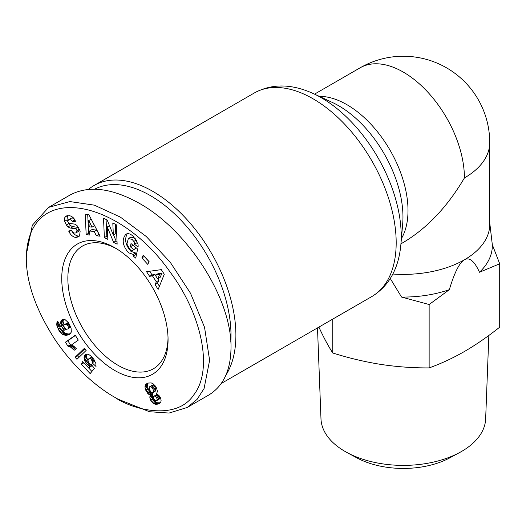 <?xml version="1.0" encoding="UTF-8"?>
<svg xmlns="http://www.w3.org/2000/svg" width="526" height="526" viewBox="0 0 526 526"><rect width="100%" height="100%" fill="white"/><g stroke="black" fill="none" stroke-linecap="round" stroke-linejoin="round"><path stroke-width="0.79" d="M226.009 374.959A117.522 67.854 -120 0 0 152.79 191.346A117.522 67.854 -120 0 0 94.022 185.52A117.522 67.854 -120 0 0 88.486 189.393M168.037 338.067A70.859 40.91 60 0 1 153.388 368.779A70.859 40.91 60 0 1 117.956 365.268A70.859 40.91 60 0 1 71.668 302.825A70.859 40.91 60 0 1 82.529 246.043A70.859 40.91 60 0 1 116.45 248.713M114.905 247.792L114.905 247.792A75.179 43.408 60 0 1 168.064 339.868A75.179 43.408 60 0 1 114.905 370.56A75.179 43.408 60 0 1 61.739 278.484A75.179 43.408 60 0 1 114.905 247.792M75.777 237.482C72.93 236.93 70.675 235.023 69.011 231.756L68.676 231.026L71.615 230.316L71.99 231.138C73.048 232.867 74.396 233.426 76.033 232.814L76.934 230.579A1.703 0.986 -120 0 0 75.343 228.738L70.648 228.087A6.384 3.689 60 0 1 68.104 226.837L66.342 224.977L64.442 220.769L64.501 218.034L65.697 216.416L69.274 215.627L71.457 216.271L73.778 218.172L75.501 221.295L72.627 221.985L71.503 220.19L69.761 219.434L68.676 219.671L67.841 220.992A1.703 0.986 -120 0 0 67.834 221.15A1.703 0.986 -120 0 0 69.465 223.392L74.061 224.03A6.384 3.689 60 0 1 77.67 226.311L80.156 231.092L79.59 235.898L78.453 236.845L75.777 237.482L78.223 236.075L79.538 235.95M71.457 230.355C73.121 233.616 75.376 235.523 78.223 236.075M65.697 216.416L66.585 215.903M67.473 215.647L67.026 219.894L68.788 223.563L70.543 225.43A6.384 3.689 -120 0 0 73.094 226.673L77.789 227.324A1.703 0.986 60 0 1 78.815 228.008M136.49 240.474A3.195 1.841 60 0 1 136.931 242.276A3.195 1.841 60 0 1 136.878 242.795L137.832 243.604M133.302 254.439L128.508 252.75C122.466 245.57 121.605 239.383 125.924 234.208C127.798 233.222 129.856 233.623 132.118 235.405L133.117 236.233L137.911 243.84A7.877 4.55 60 0 1 138.154 245.866A7.877 4.55 60 0 1 138.062 246.97L134.432 244.202A3.195 1.841 -120 0 0 134.485 243.689A3.195 1.841 -120 0 0 133.808 241.441L132.092 239.337L128.337 238.574L126.884 244.005L129.83 249.561L132.328 250.54L133.683 249.548L130.336 246.786L131.013 243.551L137.634 249.022L135.741 258.128L133.308 256.116L133.302 254.439L135.747 253.026L135.747 254.709L136.352 255.202M128.337 238.574L130.783 237.167L134.538 237.923L135.813 239.343M132.848 245.07L136.129 248.134L132.874 250.31M127.246 233.728C124.281 239.448 125.517 245.32 130.954 251.343L135.747 253.026M117.956 399.135L114.898 397.373C131.789 409.241 176.098 421.668 193.838 394.796C214.325 368.555 200.222 311.865 170.168 272.159C119.79 199.341 27.727 179.379 26.3 258.029C26.293 282.403 35.702 309.347 54.526 338.856C76.178 371.336 101.748 390.088 114.905 397.373L117.956 399.135L149.443 411.726L169.05 413.061L187.223 407.472L197.059 399.418L204.075 388.53L209.618 360.33L204.542 327.31L190.537 293.298L170.246 262.264L146.182 236.437L120.355 217.1L94.378 205.16L69.866 201.563L48.694 207.349L32.323 225.273L26.3 254.637M187.223 407.472L208.605 395.125C223.248 386.235 230.717 370.521 230.999 347.982C232.025 299.544 188.334 230.598 139.344 203.338C111.703 187.946 88.611 185.165 70.083 195.001L48.694 207.349M94.667 189.182A114.07 65.855 60 0 1 150.344 195.58A114.07 65.855 60 0 1 230.796 341.768M318.907 327.1L319.847 329.144C324.115 338.284 328.421 346.24 332.761 352.999C348.955 358.094 365.018 361.901 380.949 364.426C396.88 366.832 412.949 367.99 429.144 367.911C440.998 363.65 452.755 358.186 464.419 351.513C476.083 344.721 487.845 336.607 499.7 327.172L499.7 263.789L479.502 272.251C474.399 261.054 469.376 256.898 464.419 259.785A86.415 49.891 0 0 0 489.732 224.51L489.732 142.664A86.415 86.415 0 0 0 360.106 67.821L314.528 94.141M488.845 335.437L485.649 418.893A82.352 47.544 180 0 1 459.639 452.531A82.352 47.544 180 0 1 346.989 452.531A82.352 47.544 180 0 1 345.082 451.466A82.352 47.544 180 0 1 320.985 418.893L317.5 327.915M346.989 452.531L356.746 457.811A68.097 39.312 0 0 0 449.888 457.811L459.639 452.531M390.279 278.537L401.548 297.052A89.006 51.39 180 0 0 449.342 289.662C454.444 272.573 459.468 262.619 464.419 259.785A86.415 49.891 0 0 1 392.85 274.033M449.342 289.662L429.144 304.528L401.548 297.052M429.144 367.911L429.144 304.528M499.7 263.789L492.31 244.656L489.732 222.741M492.31 244.656A89.006 51.39 180 0 1 479.502 272.251M332.761 352.999L332.761 319.104M148.792 394.388L145.919 390.64L144.992 387.169L145.202 385.387L146.018 384.118L148.391 383.04L151.199 382.921L152.888 383.605L155.4 386.077L156.584 388.175L157.412 391.364L156.695 393.579L159.694 396.275L160.667 398.208L161.114 400.687L160.686 402.377L159.562 403.527L155.992 404.356L154.144 403.896L152.422 402.699L150.456 399.865L149.792 397.156L150.226 395.079L148.792 394.388L151.238 392.975L152.665 393.665L152.428 397.11L154.861 401.285L157.478 402.791L160.384 402.784M149.851 394.941L152.297 393.527M150.226 395.079L152.665 393.665M149.89 396.104L152.336 394.691M149.792 397.156L152.238 395.743M149.798 397.229L152.238 395.815M149.989 398.517L152.428 397.11M150.456 399.865L152.902 398.452M150.771 400.496L153.211 399.083M151.514 401.686L153.96 400.273M152.422 402.699L154.861 401.285M153.474 403.508L155.92 402.094M154.144 403.896L156.59 402.482M155.038 404.205L157.478 402.791M155.992 404.356L158.438 402.942M157.004 404.356L159.444 402.949M157.899 404.211L160.345 402.798M158.747 403.955L159.779 403.363M146.018 384.118L147.149 383.467M145.656 384.532L148.082 383.132M148.102 383.125L147.444 385.006L148.03 388.392L149.088 390.608L151.238 392.975M145.202 385.387L147.642 383.973M144.998 386.419L147.444 385.006M144.992 387.169L147.438 385.762M145.176 388.444L147.615 387.031M145.59 389.799L148.03 388.392M145.919 390.64L148.365 389.227M146.642 392.021L149.088 390.608M147.484 393.185L149.93 391.778M147.839 393.573L150.285 392.159M155.966 400.773L157.129 399.845L156.781 398.031L155.63 396.44L154.223 396.025L153.421 396.952L153.566 398.182L154.559 399.951L155.966 400.773M154.223 396.025L156.669 394.618L158.07 395.033L158.957 396.091L159.575 398.438L159.115 399.201L156.676 400.608M155.275 396.216L157.715 394.809M155.63 396.44L158.07 395.033M156.511 397.505L158.957 396.091M156.781 398.031L159.22 396.617M157.149 399.352L159.588 397.939M157.129 399.845L159.575 398.438M152.409 385.137L154.716 386.518L155.972 390.187L155.177 391.291L152.731 392.698L153.533 391.6L153.027 389.207L151.501 387.123L149.969 386.551L152.409 385.137L149.568 386.768L149.187 387.655L149.647 389.99L151.186 392.146L152.731 392.698M150.469 386.564L152.915 385.15M151.501 387.123L153.947 385.709M152.27 387.925L154.716 386.518M153.027 389.207L155.472 387.793M153.454 390.423L155.893 389.01M153.533 391.6L155.972 390.187M153.368 392.179L155.814 390.765M149.969 386.551L149.568 386.768M65.454 342.17L75.271 335.24L78.289 340.118L71.858 344.655L76.388 348.725L74.179 350.277L70.767 347.206L67.92 346.161L65.454 342.17L67.893 340.756L70.366 344.754L72.259 345.28L74.6 346.864M67.92 346.161L70.366 344.754M67.986 346.174L70.431 344.76M68.893 346.332L71.339 344.925M69.82 346.687L72.259 345.28M70.767 347.206L73.213 345.792M71.378 347.633L73.824 346.22M72.233 348.343L74.672 346.936M73.186 349.225L75.573 347.85M75.409 335.457L67.893 340.756M84.752 348.916L77.506 355.872L78.926 357.397M75.067 357.279L84.291 348.422L86.152 350.415L76.947 359.304L75.067 357.279L77.506 355.872M69.143 334.641L65.901 335.391L62.18 334.234L60.483 332.708L58.32 329.381L60.069 328.369M58.984 330.617L60.924 329.5M62.035 330.137L63.758 332.13L65.796 333.484L68.347 333.977L70.451 333.662M59.714 331.735L62.153 330.321M60.483 332.708L62.929 331.295M61.318 333.537L63.758 332.13M62.18 334.234L64.626 332.826M62.561 334.477L65.007 333.063M63.35 334.891L65.796 333.484M64.159 335.174L66.605 333.767M65.007 335.338L67.453 333.931M65.901 335.391L68.347 333.977M66.835 335.318L69.274 333.905M67.795 335.134L70.234 333.721M68.341 334.97L70.247 333.872M58.32 329.381L56.637 324.075L57.709 321.215L60.444 326.186L59.793 327.1L60.727 329.361L62.344 330.223L64.547 330.164L62.068 327.474L60.608 322.859L60.944 321.044L61.917 319.828L63.574 319.381L65.25 319.782L68.511 322.74L71.076 328.139L71.326 332.044L69.813 334.253M61.351 320.341L62.85 319.473M63.528 319.387L63.054 321.445L64.014 325.107M60.944 321.044L63.39 319.63M60.687 321.899L63.127 320.485M60.608 322.859L63.054 321.445M60.714 323.963L63.153 322.55M61.003 325.127L63.449 323.714M61.489 326.363L63.935 324.956M62.068 327.474L63.883 326.429M62.798 328.526L64.376 327.613M63.574 329.348L65.02 328.513M64.547 330.164L66.171 329.23M57.038 322.09L57.913 321.583M56.742 322.892L58.176 322.063M56.709 323.049L58.235 322.168M56.637 324.075L58.642 322.911M56.762 325.259L59.168 323.865M59.241 324.003L60.122 326.554M56.992 326.179L59.438 324.772M57.426 327.389L59.872 325.982M58.044 328.816L59.911 327.731M68.091 326.159L66.006 324.259L64.297 324.68L63.876 325.384L64.165 327.277L66.329 329.302L67.979 328.895L68.393 328.152L68.091 326.159L69.866 325.127M68.38 327.06L70.254 325.982M68.393 328.152L70.629 326.863M68.373 328.217L70.642 326.909M70.688 327.027L67.979 328.895M64.297 324.68L67.506 322.879L68.63 322.925M65.06 324.292L67.506 322.879M65.093 324.286L67.538 322.872M66.006 324.259L68.452 322.852M66.828 324.601L68.926 323.391M67.374 325.081L69.281 323.983M91.984 365.32L91.044 366.504L88.598 367.911L89.768 366.444L87.112 364.38L84.896 361.132L84.14 358.647L84.186 356.589L84.916 355.05L86.968 354.057L88.749 354.504L90.492 355.681L93.759 359.219L95.831 363.427L96.028 366.477L92.129 362.835L92.076 360.935L91.097 359.225L90.196 358.541L88.914 358.614L88.013 360.435L88.578 362.697L90.11 364.242L91.445 364.623L94.384 368.404L90.15 373.611L81.412 364.229L82.681 361.559L91.905 371.455M81.412 364.229L83.851 362.822M88.914 358.614L91.892 357.016M89.565 358.39L91.912 357.036M90.196 358.541L92.221 357.371M91.097 359.225L92.924 358.173M91.511 359.751L93.339 358.693M92.076 360.935L94.121 359.751M92.221 361.757L94.535 360.422M94.647 360.599L94.568 361.421L95.449 362.243M92.129 362.835L94.568 361.421M84.916 355.05L86.494 354.143M87.092 354.07L86.586 357.239L88.033 360.994M84.476 355.767L86.915 354.353M84.186 356.589L86.632 355.175M84.055 357.562L86.501 356.148M84.14 358.647L86.586 357.239M84.41 359.837L86.856 358.43M84.449 359.975L86.895 358.561M84.896 361.132L87.342 359.725M85.488 362.256L87.927 360.843M86.225 363.328L88.322 362.118M87.112 364.38L89.019 363.282M87.434 364.722L89.335 363.624M88.355 365.531L90.347 364.38M88.802 365.859L91.051 364.557M89.768 366.444L91.899 365.215M89.861 235.056L86.192 234.655L85.166 214.108L88.782 214.503L100.098 236.181L96.376 235.773L94.239 231.512L89.551 230.999L89.861 235.056M149.627 276.354L146.576 271.686L161.285 269.634L164.29 274.23L158.148 289.392L155.052 284.651L156.34 281.785L152.435 275.815L149.627 276.354L152.073 274.94L154.881 274.401L155.407 275.21M141.862 257.904L143.23 255.202L149.114 261.672L147.747 264.374L141.862 257.904L144.308 256.491L149.082 261.744M113.346 235.083L112.807 222.958L116.285 224.753L117.147 244.195L113.59 242.355L107.297 226.956L107.85 239.396L104.378 237.594L103.51 218.152L107.212 220.065L113.346 235.083L115.792 233.669L115.372 224.28M134.432 244.222L136.872 242.815M133.308 256.116L135.747 254.709M130.336 246.786L132.782 245.372M133.683 249.548L136.129 248.134M66.342 224.977L68.788 223.563M79.354 229.06A1.703 0.986 60 0 1 79.38 229.165L78.479 231.401L76.033 232.814M68.676 219.671L71.365 218.145L72.509 218.053L73.949 218.777L75.172 220.552M72.627 221.985L75.073 220.578M106.074 219.48L106.817 236.187L107.731 236.654M104.378 237.594L106.817 236.187M107.297 226.956L109.507 225.68M113.583 234.944L116.036 240.947L117.028 241.46M113.59 242.355L116.036 240.947M149.66 271.252L152.073 274.94M152.435 275.815L154.881 274.401M157.747 278.793L158.786 280.378L157.491 283.238L159.437 286.21M156.34 281.785L158.786 280.378M155.052 284.651L157.491 283.238M157.662 278.846L160.108 277.432L162.1 273.014L157.767 273.849L155.321 275.256L157.662 278.846L159.654 274.427L155.321 275.256M159.654 274.427L162.1 273.014M86.192 234.655L88.638 233.242L89.729 233.366M89.551 230.999L91.997 229.586L96.685 230.105L99.164 234.399M94.239 231.512L96.685 230.105M96.376 235.773L98.822 234.366M87.697 214.384L88.638 233.242M92.05 227.133L94.496 225.726L91.202 219.151L88.756 220.565L89.236 226.824L92.05 227.133L88.756 220.565M400.943 243.814L403.317 242.447C427.02 228.317 447.389 206.817 464.419 177.939A86.415 49.891 -120 0 0 403.317 72.101A86.415 49.891 -120 0 0 360.106 67.821M464.419 177.939A86.415 49.891 0 0 0 489.732 142.664M94.022 185.52L254.321 92.977A117.522 67.854 60 0 1 313.082 98.803A117.522 67.854 60 0 1 389.858 202.365A117.522 67.854 60 0 1 371.843 296.539L221.295 383.454M402.673 223.951L400.858 244.807A113.09 65.29 -120 0 0 321.255 97.704A113.09 65.29 -120 0 0 313.627 93.72L332.596 102.57A90.853 52.455 60 0 1 338.724 105.772A90.853 52.455 60 0 1 402.673 223.971M401.397 238.613A86.415 49.891 -120 0 0 346.904 104.674A86.415 49.891 -120 0 0 319.262 96.35M133.808 241.441L136.241 240.034M134.432 244.202L136.878 242.795M64.586 221.308L67.026 219.894M68.104 226.837L70.543 225.43M70.648 228.087L73.094 226.673M75.343 228.738L77.789 227.324M76.934 230.579L79.38 229.165M68.972 231.677L71.122 230.434M72.292 221.249L74.738 219.842M400.858 244.807C398.609 268.806 388.938 286.052 371.843 296.539M26.3 254.499L26.3 258.029M254.321 92.977C271.988 83.417 291.759 83.667 313.627 93.72"/></g></svg>
